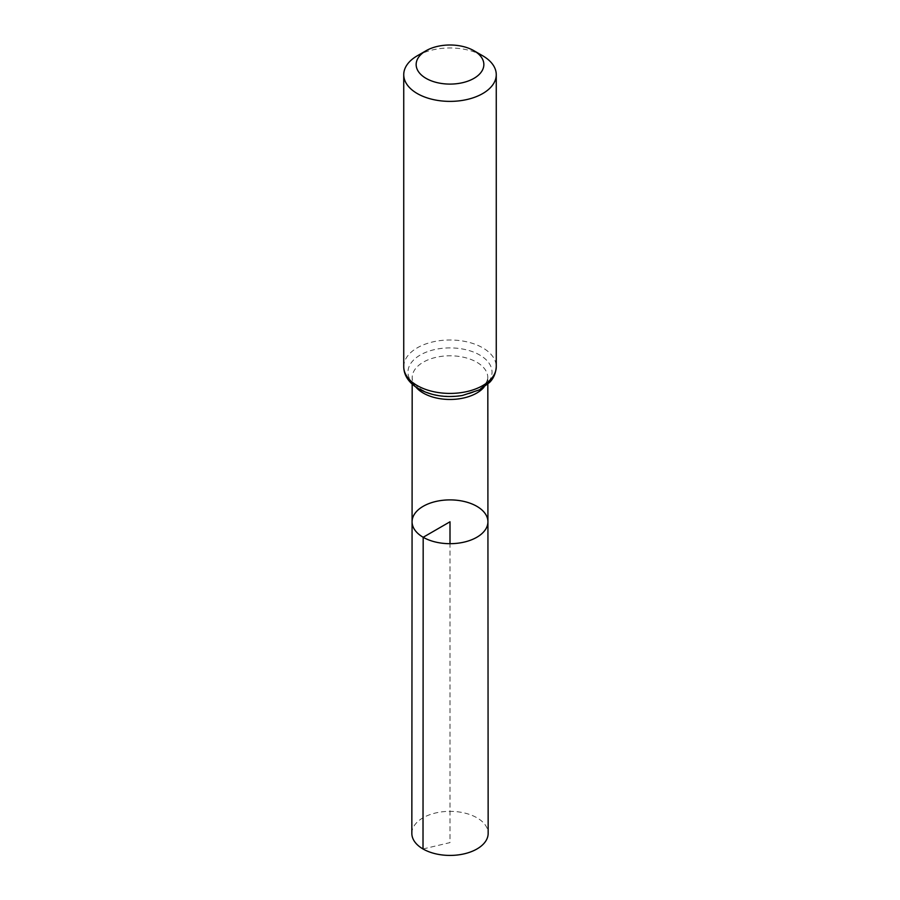 <?xml version="1.0" encoding="UTF-8"?>
<svg xmlns="http://www.w3.org/2000/svg" width="900" height="900" viewBox="0 0 900 900"><rect width="100%" height="100%" fill="white"/><g stroke="black" fill="none" stroke-linecap="round" stroke-linejoin="round"><path stroke-width="0.67" stroke-dasharray="4.5 3.38" d="M412.076 521.786A37.924 21.893 180 0 1 450 499.894A37.924 21.893 180 0 1 487.924 521.786M417.285 55.789A46.26 26.707 180 0 1 482.715 55.789M411.84 833.377A38.16 22.039 180 0 1 435.409 813.026A38.16 22.039 180 0 1 476.989 817.808A38.16 22.039 180 0 1 488.16 833.377M423.011 848.97L450 842.602L450 543.69M416.036 387.225A37.811 21.836 180 0 1 412.189 377.618A37.811 21.836 180 0 1 450 355.793A37.811 21.836 180 0 1 487.811 377.618A37.811 21.836 180 0 1 483.964 387.225M403.74 366.705A46.26 26.707 180 0 1 450 339.998A46.26 26.707 180 0 1 496.26 366.705M420.277 389.329A42.041 24.266 180 0 1 439.121 348.728A42.041 24.266 180 0 1 490.601 378.45A42.041 24.266 180 0 1 420.277 389.329M487.822 384.176L487.811 377.618C487.08 384.007 481.815 389.002 472.027 392.591C465.109 395.145 457.425 396.394 448.965 396.315C438.086 396.022 429.007 393.806 421.729 389.666C410.906 382.478 412.414 378.54 412.189 377.618L412.178 384.176"/><path stroke-width="1.35" d="M423.18 537.278A37.924 21.893 180 0 1 412.076 521.786A37.924 21.893 180 0 1 450 499.894A37.924 21.893 180 0 1 487.924 521.786A37.924 21.893 180 0 1 464.524 542.014A37.924 21.893 180 0 1 423.18 537.278A37.924 21.893 180 0 1 412.076 521.786L411.84 833.377A38.16 22.039 180 0 0 423.011 848.97A38.16 22.039 180 0 0 464.614 853.74A38.16 22.039 180 0 0 488.16 833.377L487.924 521.786A37.924 21.893 180 0 1 464.524 542.014A37.924 21.893 180 0 1 423.18 537.278M426.06 78.367A33.863 19.552 180 0 1 426.06 50.726A33.863 19.552 180 0 1 473.94 50.726A33.863 19.552 180 0 1 473.94 78.367A33.863 19.552 180 0 1 426.06 78.367M473.94 50.726L482.715 55.789A46.26 26.707 180 0 1 496.26 74.666A46.26 26.707 180 0 1 467.707 99.349A46.26 26.707 180 0 1 417.285 93.555A46.26 26.707 180 0 1 403.74 74.666A46.26 26.707 180 0 1 417.285 55.789L426.06 50.726M450 543.69L450 521.786L423.18 537.278L423.011 848.97M483.964 387.225A37.811 21.836 180 0 1 423.259 393.064A37.811 21.836 180 0 1 416.036 387.225M417.285 385.594A46.26 26.707 180 0 1 403.74 366.705C403.864 375.525 408.892 382.95 418.826 388.98C431.55 395.831 446.051 398.002 462.308 395.505L479.902 389.689L489.611 382.399C490.478 381.454 495.596 376.796 496.26 366.705A46.26 26.707 180 0 1 467.707 391.387A46.26 26.707 180 0 1 417.285 385.594M412.178 384.176L412.076 521.786M487.822 384.176L487.924 521.786M403.74 74.666L403.74 366.705M496.26 74.666L496.26 366.705"/></g></svg>

